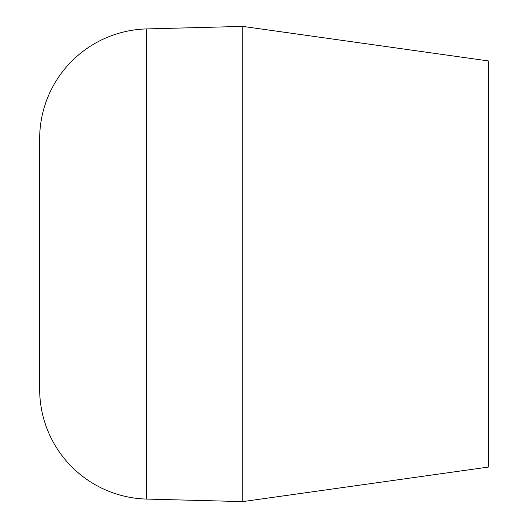 <?xml version="1.0" encoding="UTF-8"?>
<svg xmlns="http://www.w3.org/2000/svg" width="528" height="528" viewBox="0 0 528 528"><rect width="100%" height="100%" fill="white"/><g stroke="black" fill="none" stroke-linecap="round" stroke-linejoin="round"><path stroke-width="0.79" d="M488.341 60.918L242.741 26.4L242.741 501.6L488.341 467.082L488.341 60.918M242.741 88.414L242.741 90.565M39.659 196.304L39.659 230.155M39.659 331.696L39.659 297.845M146.718 28.915L146.718 499.085A109.936 109.936 0 0 1 39.659 389.189L39.659 138.811A109.936 109.936 0 0 1 146.718 28.915L242.741 26.4M39.659 389.189A109.936 109.936 0 0 0 146.718 499.085L242.741 501.6"/></g></svg>
